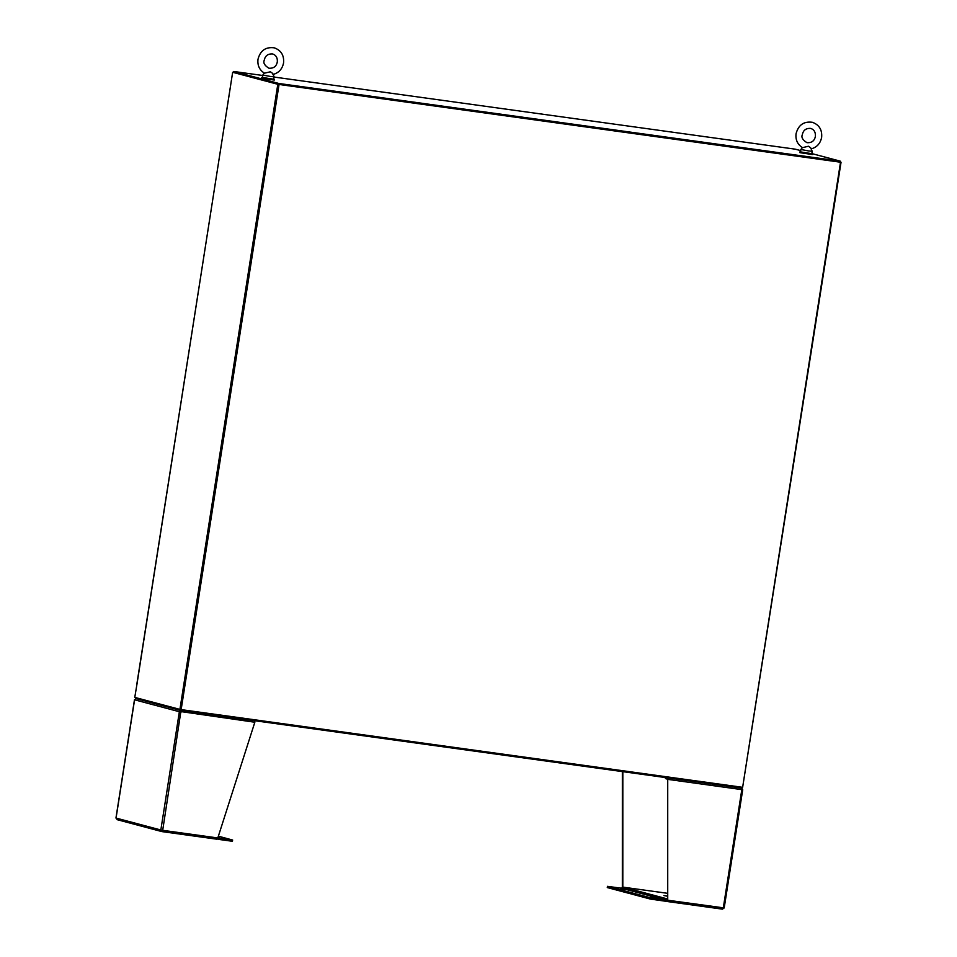 <?xml version="1.0" encoding="UTF-8"?>
<svg xmlns="http://www.w3.org/2000/svg" width="957" height="957" viewBox="0 0 957 957"><rect width="100%" height="100%" fill="white"/><g stroke="black" fill="none" stroke-linecap="round" stroke-linejoin="round"><path stroke-width="1.44" d="M279.037 84.515L181.148 709.616L742.632 787.324L840.521 162.212L278.678 84.419L180.646 710.465L742.13 788.173L742.273 787.264M181.148 709.616L278.678 84.419L233.652 72.433M840.521 162.212L278.678 84.419L278.822 83.474L233.783 71.476L233.185 72.349M795.279 149.172L274.085 77.05L795.279 149.172L800.698 150.62M811.823 153.587L840.318 161.171L278.822 83.474M840.186 162.008L841.047 162.235L840.174 162.116L840.318 161.171M840.174 162.116L278.678 84.419L232.659 72.277L136.923 684.446M135.308 697.521L135.619 698.478L180.646 710.465M800.495 151.9L811.811 153.67M799.825 151.924L799.956 152.665L812.349 154.532L812.445 153.898M262.421 77.445L273.738 79.216M261.751 77.457L261.895 78.211L274.276 80.065L274.384 79.443M272.936 74.431C273.427 74.048 272.554 73.175 270.329 71.799L264.479 73.187M270.58 76.488L262.804 75.041L262.409 77.565L273.726 79.335L274.121 76.811L270.58 76.488M264.539 73.246C259.503 70.088 257.313 65.435 258.007 59.262C260.316 50.518 265.759 46.714 274.312 47.85C281.119 50.338 284.205 55.362 283.559 62.911C282.327 68.976 278.846 72.828 273.104 74.443L274.121 76.811M811.01 148.885C811.488 148.502 810.627 147.629 808.402 146.254L802.54 147.653M808.653 150.955L800.877 149.495L800.483 152.019L811.787 153.79L812.194 151.266L808.653 150.955M802.612 147.701C797.564 144.543 795.387 139.889 796.068 133.729C798.389 124.972 803.832 121.168 812.385 122.305C819.18 124.793 822.266 129.817 821.632 137.377C820.4 143.442 816.919 147.282 811.165 148.897L812.182 151.266M136.911 684.482L134.77 697.39L179.916 709.4L277.805 84.288L232.659 72.277M136.791 684.458L230.661 85.209M179.916 709.4L180.789 709.52M277.805 84.288L278.678 84.419M741.436 788.042L742.716 789.704L741.819 789.621L723.301 907.894L722.344 909.138L667.675 901.578L668.189 900.274L724.09 907.93L722.463 909.15M665.857 901.099L722.368 909.15M667.723 900.142L667.723 779.309L667.663 901.578M622.337 887.558L622.349 771.593M622.828 771.665L622.816 887.271M667.723 779.309L665.39 778.519L665.534 777.574M741.304 788.03L741.819 789.621L668.201 779.429L667.962 777.909M742.608 789.669L741.831 789.549M667.723 898.958L667.376 898.91A1.435 1.328 -75.1 0 0 666.383 899.197L665.402 899.927L650.581 897.81L607.563 886.361L621.44 888.216L622.421 887.486A1.435 1.328 -75.1 0 1 623.414 887.199L667.723 893.336M607.372 887.582L650.377 899.066L665.211 901.183A1.435 1.328 104.9 0 0 666.204 900.896L667.783 900.25M654.385 897.63L650.485 896.9L654.385 897.63M624.61 889.699L620.71 888.969L624.61 889.699M667.723 896.278L663.895 895.561L667.723 896.039M161.577 831.501L117.233 819.694L116.06 818.068L160.836 829.994L162.152 831.585M117.233 819.694L161.709 831.549L161.996 830.245M162.343 830.365L162.164 831.633L162.69 830.317L217.801 837.949L216.832 839.193L162.188 831.633M162.164 831.633L216.832 839.193M180.813 710.465L179.366 711.721L160.836 829.994L162.69 830.317L180.813 711.852M116.06 818.02L134.59 699.746M217.801 837.949L254.837 722.236L180.945 711.589M181.208 712.044L179.366 711.721L180.909 711.769M254.598 720.705L254.837 722.236M179.366 711.721L134.578 699.794L136.205 698.586M180.622 711.721L180.813 710.489M217.502 838.703L217.586 838.811A1.435 1.328 -75.1 0 0 218.447 839.361L232.324 841.263L232.527 840.007L218.651 838.105L218.017 837.255L219.392 837.351L218.088 837.04M218.363 836.191L232.527 840.007M841.047 162.235L742.644 787.276M262.732 75.483L233.807 71.488L262.732 75.483M650.581 897.81L650.377 899.066M652.028 899.353L652.219 898.097M607.372 887.618L607.563 886.361M667.376 898.91L623.414 887.199M666.383 899.197L622.421 887.486M665.51 899.891L621.56 888.192M665.402 899.927L621.44 888.216M231.833 839.923L231.642 841.191M277.303 61.93C277.602 57.803 276.059 55.159 272.673 53.975C267.96 53.652 265.161 55.745 264.264 60.243C263.043 62.839 264.587 65.495 268.893 68.21C273.606 68.533 276.406 66.44 277.303 61.93M264.323 73.127L262.804 75.041M815.376 136.396C815.663 132.269 814.132 129.614 810.746 128.429C806.033 128.106 803.234 130.2 802.337 134.71C801.117 137.306 802.66 139.961 806.954 142.665C811.68 142.988 814.479 140.894 815.376 136.396M802.397 147.581L800.877 149.495M742.716 789.704L724.186 907.978M607.276 887.582L607.468 886.326M134.47 699.758L115.953 818.032M232.431 841.263L232.623 839.995"/></g></svg>

